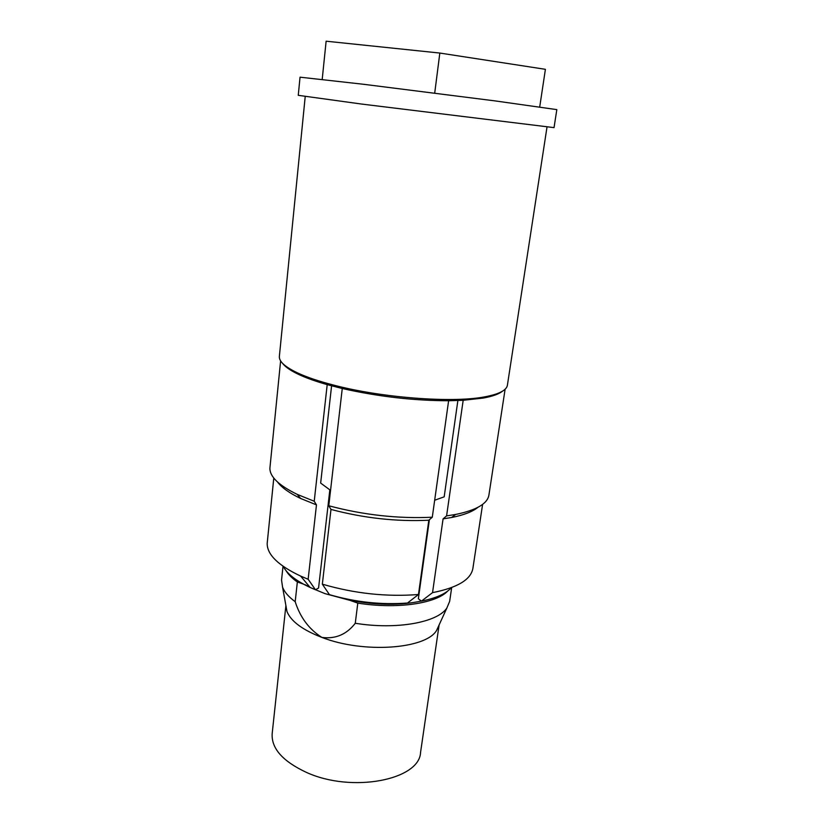 <?xml version="1.0" encoding="UTF-8"?>
<svg xmlns="http://www.w3.org/2000/svg" width="824" height="824" viewBox="0 0 824 824"><rect width="100%" height="100%" fill="white"/><g stroke="black" fill="none" stroke-linecap="round" stroke-linejoin="round"><path stroke-width="1.24" d="M305.22 96.47L279.367 356.401C278.883 361.509 285.217 367.133 298.36 373.282C307.548 377.464 319.362 381.419 333.802 385.148C382.079 397.899 452.747 403.132 484.811 396.838C499.076 394.15 506.606 390.277 507.399 385.21L547.012 127.02M502.455 391.204C498.911 394.078 492.484 396.375 483.183 398.074L463.181 400.289L448.617 400.742C413.638 400.68 378.185 396.602 342.259 388.506L327.2 384.633C316.21 381.512 307.022 378.257 299.627 374.889L298.36 373.282M282.673 363.446C285.392 367.113 291.047 370.924 299.627 374.889M298.257 95.316L361.643 104.061L554.037 127.627L556.828 109.623L495.286 100.93L363.848 84.316L300.039 77.178L298.257 95.316M331.588 385.838L320.66 483.08L329.837 489.847L318.569 588.037L315.458 589.757L308.145 579.262L316.468 504.885L314.222 501.25L327.2 384.633M305.076 584.679L310.071 587.378M311.39 588.027L324.975 593.63L349.695 600.274C376.589 605.269 400.464 605.527 421.332 601.046M285.897 605.537L272.167 733.679C271.281 748.336 282.601 761.191 306.126 772.253C351.611 793.347 419.622 779.967 420.559 752.425L439.12 624.901M285.928 605.712L286.979 611.521C290.944 621.317 302.593 629.948 321.896 637.416C309.113 629.34 300.214 617.434 295.188 601.705L297.351 581.971C292.026 578.211 288.225 574.4 285.938 570.538M342.259 388.506L328.786 505.771C363.549 515.021 398.054 518.832 432.291 517.215L448.617 400.742M280.613 360.891L269.901 468.166C269.736 476.684 278.862 485.439 297.268 494.41L314.222 501.25M328.786 505.771L330.97 509.417C363.817 518.152 396.437 521.746 428.82 520.222L432.291 517.215M330.97 509.417L322.339 584.175L329.466 594.66C355.525 602.2 381.533 604.981 407.489 603.024L418.458 594.516L428.82 520.222M277.585 482.061C281.715 487.623 289.378 493.082 300.585 498.448L316.468 504.885M273.784 478.054L267.172 543.541C267.151 554.655 278.306 565.511 300.636 576.089L308.145 579.262M322.339 584.175C354.485 593.558 386.528 596.998 418.458 594.516M463.181 400.289L446.587 515.886L443.075 518.873L432.538 592.641L421.435 601.118L418.355 598.749L429.386 519.728M322.205 79.382L326.129 41.2L439.831 53.055L434.712 93.122M539.72 106.924L545.406 69.319L439.831 53.055M303.304 584.051L297.351 581.971M434.67 500.24L444.177 496.831L457.876 400.536M447.793 590.983C436.133 603.559 396.89 609.399 357.791 603.106L349.695 600.274M283.271 566.428C287.133 573.885 296.084 580.899 310.143 587.471L315.458 589.757M357.791 603.106L355.278 623.263C346.605 634.47 335.481 639.187 321.896 637.416C363.538 653.71 425.884 649.116 436.586 630.422L439.048 625.056M283.013 566.243L281.551 580.127L282.581 587.203C284.476 592.085 288.688 596.926 295.188 601.705M432.538 592.641C457.444 587.718 470.895 579.643 472.883 568.426L482.607 504.391M477.879 507.368C472.502 511.725 463.716 515.103 451.531 517.513L443.075 518.873M446.587 515.886L455.744 514.433C476.406 510.169 487.468 503.732 488.91 495.111L505.112 389.216M355.278 623.263C396.622 630.01 437.616 622.439 446.896 607.957L449.657 601.355L451.686 587.553M421.435 601.118C435.999 598.214 445.98 593.733 451.398 587.666M483.183 398.074L484.811 396.838M300.585 498.448L297.268 494.41M310.143 587.471L300.636 576.089M286.979 611.521L282.581 587.203M451.531 517.513L455.744 514.433M436.586 630.422L446.896 607.957"/></g></svg>
